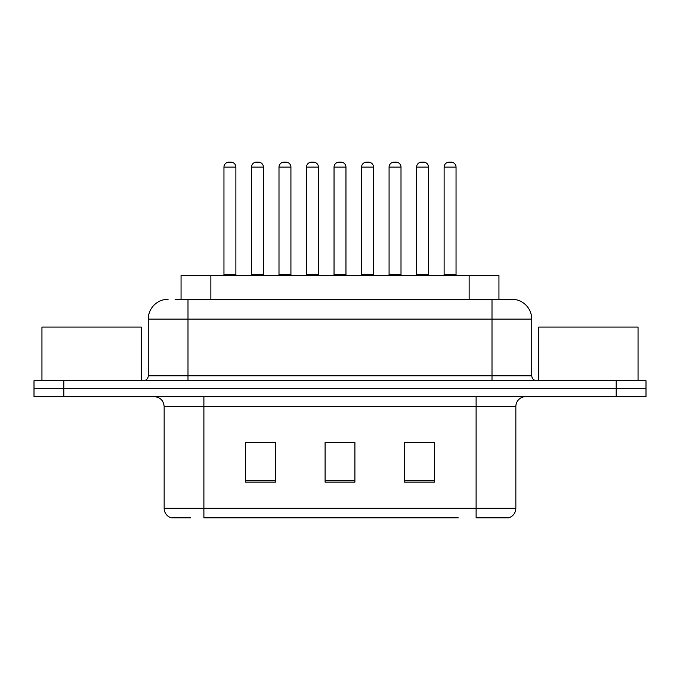 <?xml version="1.0" encoding="UTF-8"?>
<svg xmlns="http://www.w3.org/2000/svg" width="680" height="680" viewBox="0 0 680 680"><rect width="100%" height="100%" fill="white"/><g stroke="black" fill="none" stroke-linecap="round" stroke-linejoin="round"><path stroke-width="1.02" d="M181.058 299.268L181.058 275.425L498.942 275.425L498.942 299.268M190.451 517.837L171.793 517.837M515.848 508.3C515.576 513.06 513.188 516.239 508.7 517.837L476.111 517.837L476.111 508.3L515.848 508.3L515.848 406.563A9.936 9.936 0 0 1 525.784 396.627M171.3 517.837A9.936 9.936 0 0 1 164.152 508.3L164.152 406.563C163.557 400.528 160.25 397.222 154.215 396.627M63.801 380.732L646 380.732L646 388.679L34 388.679L34 396.627L63.801 396.627L63.801 388.679L34 388.679L34 380.732L63.801 380.732L63.801 388.679L646 388.679L646 396.627L63.801 396.627M434.384 482.171L434.384 442.433L404.575 442.433L404.575 482.171L434.384 482.171M275.425 482.171L275.425 442.433L245.616 442.433L245.616 482.171L275.425 482.171M354.9 482.171L354.9 442.433L325.1 442.433L325.1 482.171L354.9 482.171M458.243 517.837L203.889 517.837L203.889 508.3L476.111 508.3L476.111 406.563L164.152 406.563M249.985 442.629L264.894 442.629M415.106 442.629L430.015 442.629M332.546 442.629L347.454 442.629M175.533 299.268L511.572 299.268M175.083 299.268L187.994 299.268L187.994 319.132L148.257 319.132L148.257 375.768A4.964 4.964 0 0 1 143.284 380.732M168.121 299.268A19.873 19.873 0 0 0 148.257 319.132M511.879 299.268A19.873 19.873 0 0 1 531.743 319.132L531.743 375.768C532.04 378.786 533.698 380.443 536.715 380.732M235.883 167.127L223.958 167.127A4.964 4.964 0 0 1 228.922 162.163L230.911 162.163A4.964 4.964 0 0 1 235.883 167.127L235.883 274.431A0.994 0.994 0 0 0 236.878 275.425M223.958 167.127L223.958 274.431A0.994 0.994 0 0 1 222.963 275.425M251.481 167.127A4.964 4.964 0 0 1 256.445 162.163L258.434 162.163A4.964 4.964 0 0 1 263.398 167.127L251.481 167.127L251.481 274.431A0.994 0.994 0 0 1 250.486 275.425M263.398 167.127L263.398 274.431A0.994 0.994 0 0 0 264.392 275.425M290.921 167.127L278.995 167.127A4.964 4.964 0 0 1 283.968 162.163L285.957 162.163A4.964 4.964 0 0 1 290.921 167.127L290.921 274.431A0.994 0.994 0 0 0 291.916 275.425M278.995 167.127L278.995 274.431A0.994 0.994 0 0 1 278.001 275.425M345.958 167.127L334.041 167.127A4.964 4.964 0 0 1 339.005 162.163L340.995 162.163A4.964 4.964 0 0 1 345.958 167.127L345.958 274.431A0.994 0.994 0 0 0 346.953 275.425M334.041 167.127L334.041 274.431A0.994 0.994 0 0 1 333.047 275.425M401.004 167.127L389.079 167.127A4.964 4.964 0 0 1 394.043 162.163L396.032 162.163A4.964 4.964 0 0 1 401.004 167.127L401.004 274.431A0.994 0.994 0 0 0 401.999 275.425M389.079 167.127L389.079 274.431A0.994 0.994 0 0 1 388.084 275.425M456.042 167.127L444.116 167.127A4.964 4.964 0 0 1 449.089 162.163L451.078 162.163A4.964 4.964 0 0 1 456.042 167.127L456.042 274.431A0.994 0.994 0 0 0 457.037 275.425M444.116 167.127L444.116 274.431A0.994 0.994 0 0 1 443.122 275.425M306.519 167.127A4.964 4.964 0 0 1 311.482 162.163L313.471 162.163A4.964 4.964 0 0 1 318.444 167.127L306.519 167.127L306.519 274.431A0.994 0.994 0 0 1 305.524 275.425M318.444 167.127L318.444 274.431A0.994 0.994 0 0 0 319.438 275.425M361.556 167.127A4.964 4.964 0 0 1 366.528 162.163L368.517 162.163A4.964 4.964 0 0 1 373.481 167.127L361.556 167.127L361.556 274.431A0.994 0.994 0 0 1 360.561 275.425M373.481 167.127L373.481 274.431A0.994 0.994 0 0 0 374.476 275.425M416.602 167.127A4.964 4.964 0 0 1 421.566 162.163L423.555 162.163A4.964 4.964 0 0 1 428.519 167.127L416.602 167.127L416.602 274.431A0.994 0.994 0 0 1 415.607 275.425M428.519 167.127L428.519 274.431A0.994 0.994 0 0 0 429.513 275.425M141.295 380.732L141.295 327.089L41.947 327.089L41.947 380.732M638.053 380.732L638.053 327.089L538.704 327.089L538.704 380.732M210.859 299.268L210.859 275.425M469.14 299.268L469.14 275.425M476.111 396.627L476.111 406.563L515.848 406.563M164.152 508.3L203.889 508.3L203.889 396.627M616.199 396.627L616.199 380.732M354.9 480.785L325.1 480.785M275.425 480.785L245.616 480.785M434.384 480.785L404.575 480.785M187.994 380.732L187.994 375.768L531.743 375.768M148.257 375.768L187.994 375.768L187.994 319.132L492.006 319.132L492.006 380.732M531.743 319.132L492.006 319.132L492.006 299.268M223.958 274.431L235.883 274.431M251.481 274.431L263.398 274.431M278.995 274.431L290.921 274.431M334.041 274.431L345.958 274.431M389.079 274.431L401.004 274.431M444.116 274.431L456.042 274.431M306.519 274.431L318.444 274.431M361.556 274.431L373.481 274.431M416.602 274.431L428.519 274.431"/></g></svg>
